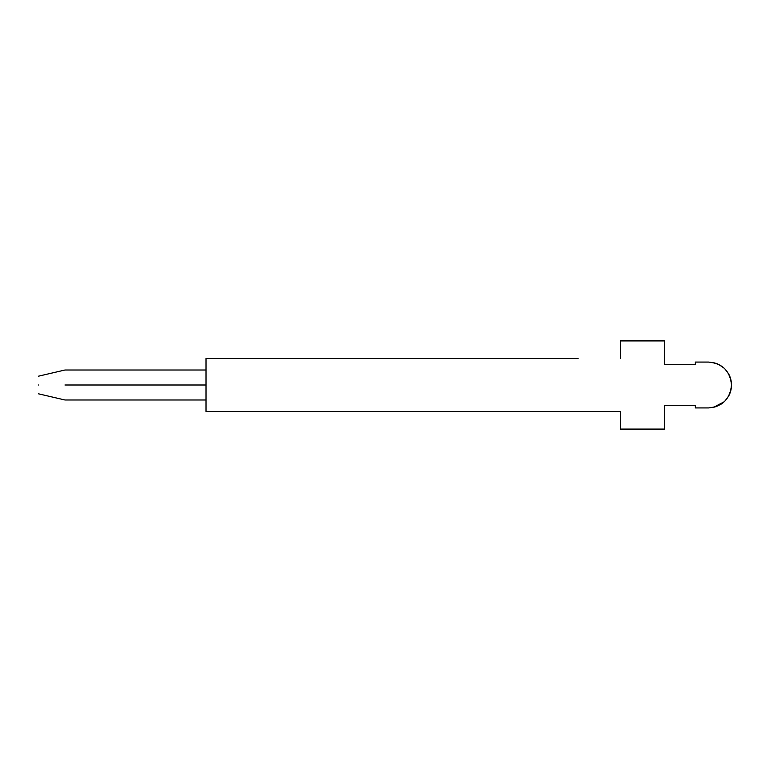 <?xml version="1.0" encoding="UTF-8"?>
<svg xmlns="http://www.w3.org/2000/svg" width="770" height="770" viewBox="0 0 770 770"><rect width="100%" height="100%" fill="white"/><g stroke="black" fill="none" stroke-linecap="round" stroke-linejoin="round"><path stroke-width="1.16" d="M620.408 358.55L620.408 340.918L664.491 340.918L664.491 364.72L695.349 364.72L695.349 362.073L708.573 362.073C722.501 363.43 730.143 371.073 731.5 385C730.143 398.927 722.501 406.57 708.573 407.927L695.349 407.927L695.349 405.28L664.491 405.28L664.491 429.083L620.408 429.083L620.408 411.45L206.023 411.45L206.023 358.55L578.087 358.55M713.078 362.526L717.293 363.796M719.96 365.105L723.117 367.28M723.733 367.8L725.783 369.85M726.1 370.216L728.632 373.893M728.844 374.297L729.594 375.837M729.748 376.203L730.22 377.435M730.393 377.964L730.865 379.649M731.211 381.4L731.433 383.2M731.365 387.474L731.019 389.649M730.461 391.815L729.652 394.019M728.487 396.358L724.801 401.199M724.224 401.757L713.376 407.417M578.087 411.45L620.408 411.45M695.349 405.28L664.491 405.28M712.924 407.503L717.053 406.3M720.547 404.548L722.934 402.874M723.492 402.402L725.658 400.284M725.975 399.928L728.641 396.088M728.786 395.819L729.537 394.288M729.729 393.836L730.22 392.565M730.384 392.074L730.865 390.371M731.211 388.609L731.433 386.8M731.385 382.709L731.048 380.476M730.489 378.272L729.681 376.039M729.036 374.672L728.68 373.989M728.449 373.565L724.82 368.82M724.147 368.175L718.776 364.47M717.881 364.046L713.27 362.564M664.491 364.72L695.349 364.72M64.95 385C64.95 365.663 64.95 365.663 64.95 385C64.95 404.337 64.95 404.337 64.95 385L206.023 385M38.5 385C38.5 373.623 38.5 373.623 38.5 385C38.5 396.377 38.5 396.377 38.5 385M38.5 376.183L64.95 370.014L206.023 370.014M38.5 393.817L64.95 399.986L206.023 399.986"/></g></svg>
